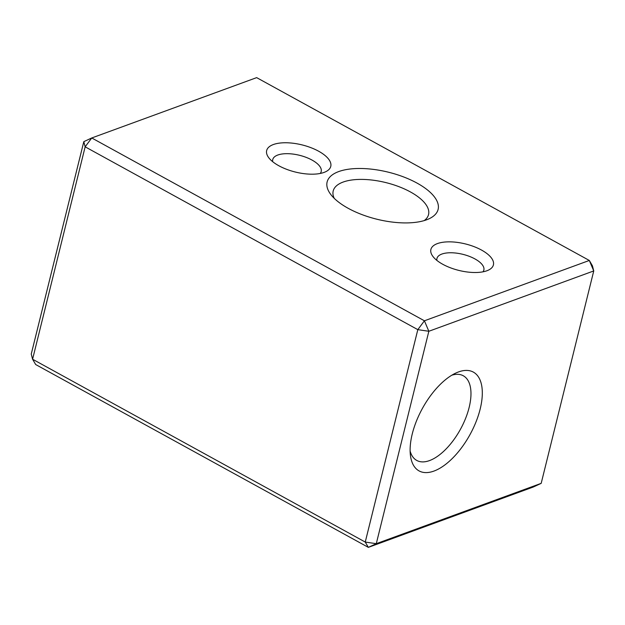<?xml version="1.0" encoding="UTF-8"?>
<svg xmlns="http://www.w3.org/2000/svg" width="625" height="625" viewBox="0 0 625 625"><rect width="100%" height="100%" fill="white"/><g stroke="black" fill="none" stroke-linecap="round" stroke-linejoin="round"><path stroke-width="0.94" d="M83.812 141.648L85.148 146.82L32.586 359.234L35.68 364.539L368.344 547.367L376.281 543.68L365.25 542.062L417.812 329.648L85.148 146.82L91.75 137.969L256.656 77.633L589.32 260.461L592.414 265.766L593.75 270.938L589.32 260.461L424.414 320.797L428.844 331.273L376.281 543.68L541.188 483.352L593.75 270.938L428.844 331.273L417.812 329.648L424.414 320.797L91.75 137.969L83.812 141.648L31.25 354.062L32.586 359.234L365.25 542.062L368.344 547.367L533.25 487.031L541.188 483.352M442.75 264.273A32.203 13.641 13.9 0 0 488.258 270.203A32.203 13.641 13.9 0 0 465.43 243.938A32.203 13.641 13.9 0 0 432.984 256.523A32.203 13.641 13.9 0 0 442.75 264.273M348.188 208.305A57.164 24.211 13.9 0 0 428.953 218.828A57.164 24.211 13.9 0 0 388.438 172.203A57.164 24.211 13.9 0 0 330.844 194.555A57.164 24.211 13.9 0 0 348.188 208.305M278.836 165.75A33.008 13.977 13.9 0 0 325.477 171.828A33.008 13.977 13.9 0 0 302.078 144.906A33.008 13.977 13.9 0 0 268.82 157.812A33.008 13.977 13.9 0 0 278.836 165.75M458.477 371.945A56.359 27.148 118.8 0 0 455.805 373.062A56.359 27.148 118.8 0 0 410.453 455.578A56.359 27.148 118.8 0 0 445.352 464.57A56.359 27.148 118.8 0 0 481.695 401.281A56.359 27.148 118.8 0 0 458.477 371.945M482.961 271.828A24.156 10.227 13.9 0 0 483.852 270.055A24.156 10.227 13.9 0 0 462.859 254.328A24.156 10.227 13.9 0 0 436.953 258.453A24.156 10.227 13.9 0 0 436.914 260.43M424.211 220.594A49.117 20.797 13.9 0 0 428.547 214.586A49.117 20.797 13.9 0 0 385.867 182.594A49.117 20.797 13.9 0 0 333.195 190.984A49.117 20.797 13.9 0 0 334.219 198.32M320.219 173.461A24.961 10.57 13.9 0 0 321.195 171.555A24.961 10.57 13.9 0 0 299.508 155.297A24.961 10.57 13.9 0 0 272.742 159.562A24.961 10.57 13.9 0 0 272.719 161.711M410.125 451.07A48.312 23.273 118.8 0 0 416.766 460.445A48.312 23.273 118.8 0 0 460.43 429.32A48.312 23.273 118.8 0 0 463.297 375.773A48.312 23.273 118.8 0 0 451.82 375.195"/></g></svg>
